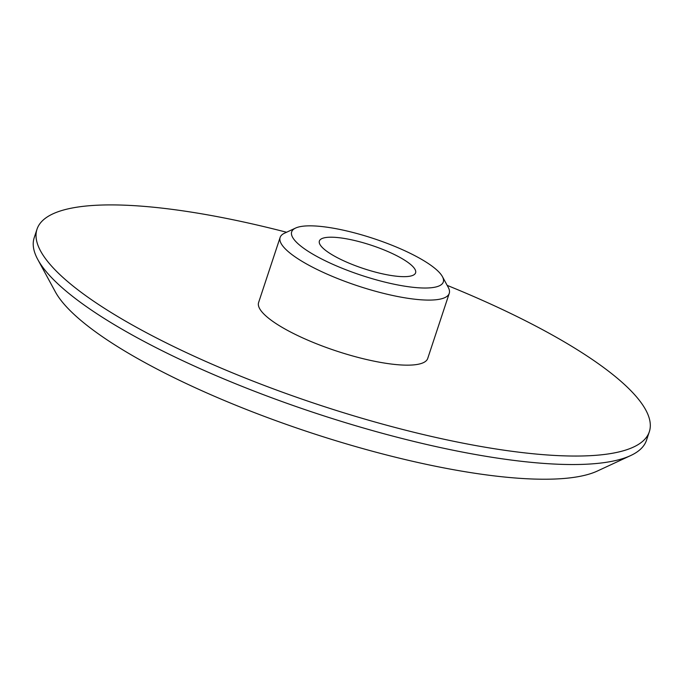 <?xml version="1.0" encoding="UTF-8"?>
<svg xmlns="http://www.w3.org/2000/svg" width="684" height="684" viewBox="0 0 684 684"><rect width="100%" height="100%" fill="white"/><g stroke="black" fill="none" stroke-linecap="round" stroke-linejoin="round"><path stroke-width="1.03" d="M292.88 237.801A79.848 19.366 18.3 0 0 381.407 281.227A79.848 19.366 18.3 0 0 442.411 276.61A79.848 19.366 18.3 0 0 442.095 276.062A79.848 19.366 18.3 0 0 372.712 238.263A79.848 19.366 18.3 0 0 295.608 228.054A79.848 19.366 18.3 0 0 292.88 237.801M442.411 276.61L448.251 287.365A89.065 21.606 -161.7 0 1 449.243 293.385A89.065 21.606 -161.7 0 1 369.574 289.571A89.065 21.606 -161.7 0 1 281.466 244.085A89.065 21.606 -161.7 0 1 280.124 237.451A89.065 21.606 -161.7 0 1 284.51 233.21L295.608 228.054M358.125 241.375A50.676 12.295 18.3 0 0 319.377 241.024A50.676 12.295 18.3 0 0 376.858 272.488A50.676 12.295 18.3 0 0 415.598 272.839A50.676 12.295 18.3 0 0 358.125 241.375M280.124 237.451L258.612 302.516A89.065 21.606 18.3 0 0 259.946 309.142A89.065 21.606 18.3 0 0 348.053 354.637A89.065 21.606 18.3 0 0 427.722 358.442L449.243 293.385M286.57 232.252A322.472 78.224 18.3 0 0 37.004 229.226L34.2 237.716A322.472 78.224 18.3 0 0 37.782 259.501A322.472 78.224 18.3 0 0 39.056 261.724A322.472 78.224 18.3 0 0 319.266 414.376A322.472 78.224 18.3 0 0 630.657 455.57A322.472 78.224 18.3 0 0 646.517 440.214L649.33 431.732A322.472 78.224 18.3 0 0 644.473 407.724A322.472 78.224 18.3 0 0 447.165 285.373M37.004 229.226A322.472 78.224 18.3 0 0 41.861 253.234A322.472 78.224 18.3 0 0 360.861 417.941A322.472 78.224 18.3 0 0 649.33 431.732M37.782 259.501L55.301 291.769A294.83 71.521 18.3 0 0 56.464 293.804A294.83 71.521 18.3 0 0 312.656 433.365A294.83 71.521 18.3 0 0 597.354 471.037L630.657 455.57"/></g></svg>
